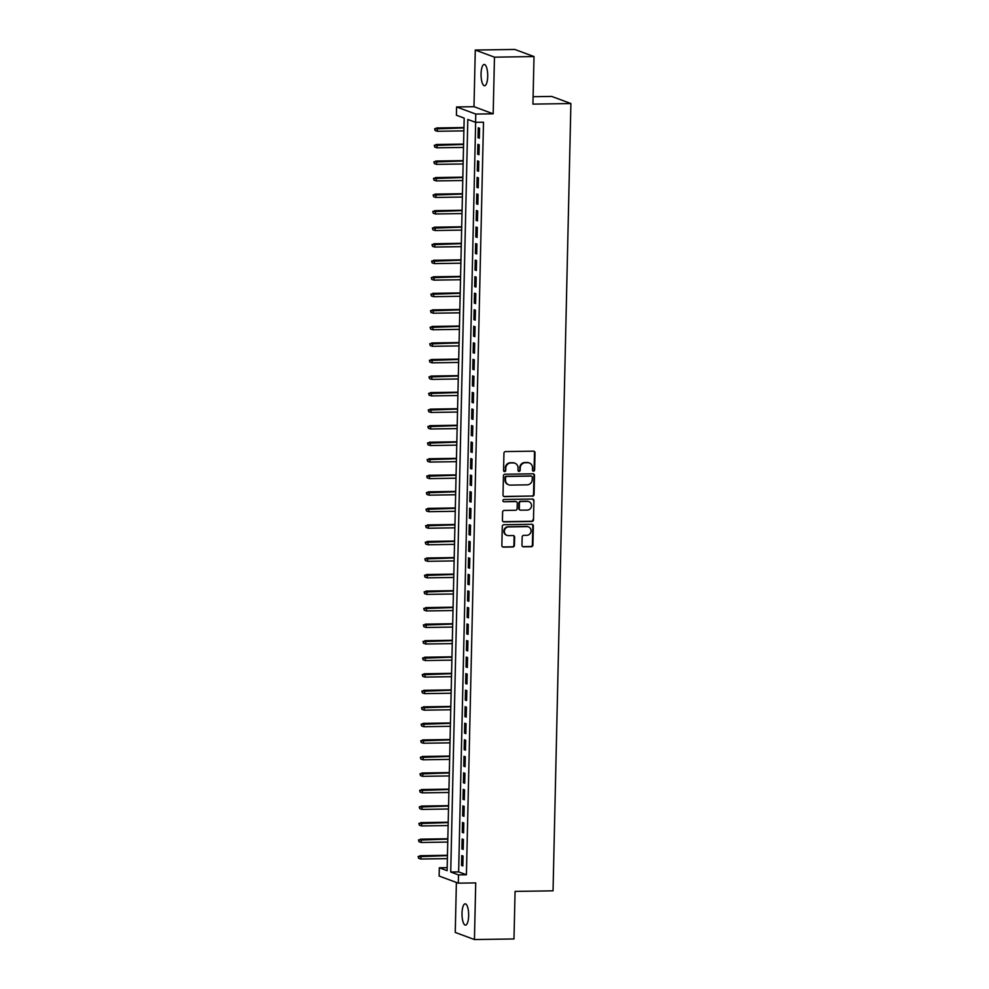 <?xml version="1.0" encoding="UTF-8"?>
<svg xmlns="http://www.w3.org/2000/svg" width="989" height="989" viewBox="0 0 989 989"><rect width="100%" height="100%" fill="white"/><g stroke="black" fill="none" stroke-linecap="round" stroke-linejoin="round"><path stroke-width="1.48" d="M533.504 471.16A1.15 1.076 110.3 0 0 534.616 470.01L535.012 452.764A1.632 1.545 110.3 0 0 533.491 451.157L505.54 451.577A1.632 1.545 110.3 0 0 503.945 453.234L503.562 470.48A1.15 1.076 110.3 0 0 504.625 471.592A1.15 1.076 110.3 0 0 505.738 470.443L505.787 468.217A5.229 4.933 110.3 0 1 510.868 462.939L513.204 462.914A5.229 4.933 110.3 0 1 518.051 468.032L518.001 470.257A1.15 1.076 110.3 0 0 519.064 471.382A1.15 1.076 110.3 0 0 520.177 470.232L520.226 467.995A5.229 4.933 110.3 0 1 525.307 462.728L527.644 462.691A5.229 4.933 110.3 0 1 532.49 467.809L532.441 470.047A1.15 1.076 110.3 0 0 533.504 471.16M532.886 470.962A1.15 1.076 110.3 0 0 534.097 469.812L534.493 452.566A1.632 1.545 110.3 0 0 533.751 451.182M504.007 471.407A1.15 1.076 110.3 0 0 505.218 470.257L505.787 468.217M518.446 471.184A1.15 1.076 110.3 0 0 519.658 470.035L520.226 467.995M468.65 915.727A10.656 3.326 -90.9 0 0 465.164 903.835A10.656 3.326 -90.9 0 0 462.011 913.255A10.656 3.326 -90.9 0 0 465.485 925.148A10.656 3.326 -90.9 0 0 468.65 915.727M487.701 76.338A10.656 3.326 -90.9 0 0 484.214 64.446A10.656 3.326 -90.9 0 0 481.062 73.878A10.656 3.326 -90.9 0 0 484.536 85.759A10.656 3.326 -90.9 0 0 487.701 76.338M521.969 545.223A1.632 1.545 110.3 0 0 523.478 546.818L531.328 546.707A1.632 1.545 110.3 0 0 532.91 545.05L533.343 525.901A1.632 1.545 110.3 0 0 531.835 524.294L503.883 524.714A1.632 1.545 110.3 0 0 502.288 526.371L501.856 545.52A1.632 1.545 110.3 0 0 503.376 547.127L512.846 546.979A1.632 1.545 110.3 0 0 514.428 545.335L514.626 537.138A1.632 1.545 110.3 0 0 513.106 535.531L508.408 535.605A4.376 4.129 110.3 0 1 504.427 530.561A4.376 4.129 110.3 0 1 508.606 526.914L527.001 526.643A4.376 4.129 110.3 0 1 530.982 531.686A4.376 4.129 110.3 0 1 526.803 535.333L523.737 535.37A1.632 1.545 110.3 0 0 522.155 537.027L521.969 545.223M458.513 874.894L458.315 883.165L439.128 876.044L439.314 867.773L447.102 870.666L464.175 118.111L456.399 115.231L456.584 106.96L475.771 114.069L475.585 122.339L467.809 119.459L450.724 872.014L458.513 874.894L466.412 874.771L483.497 122.216L475.585 122.339M534.011 56.571L494.463 57.164L475.276 50.043L514.824 49.45L534.011 56.571L532.935 104.117L570.9 103.548L553.036 890.829L515.071 891.398L513.983 938.957L474.436 939.55L475.721 882.905L458.315 883.165M475.276 50.043L473.991 106.688L493.177 113.809L494.463 57.164M493.177 113.809L475.771 114.069M532.465 496.218A1.632 1.545 110.3 0 0 534.06 494.562L534.493 475.412A1.632 1.545 110.3 0 0 532.972 473.805L505.02 474.226A1.632 1.545 110.3 0 0 503.438 475.87L503.005 495.032A1.632 1.545 110.3 0 0 504.514 496.639L531.946 496.021A1.632 1.545 110.3 0 0 533.541 494.376L533.973 475.214A1.632 1.545 110.3 0 0 533.244 473.83M533.924 500.657L533.491 519.806A1.632 1.545 110.3 0 1 531.897 521.463L503.945 521.883A1.632 1.545 110.3 0 1 502.424 520.276L502.61 512.079A1.632 1.545 110.3 0 1 504.205 510.435L515.541 510.262A1.632 1.545 110.3 0 0 517.136 508.618L517.259 503.178A1.632 1.545 110.3 0 0 515.739 501.571L503.933 501.757A1.15 1.076 110.3 0 1 502.894 500.434A1.15 1.076 110.3 0 1 503.982 499.482L532.403 499.049A1.632 1.545 110.3 0 1 533.924 500.657L533.491 519.806M456.386 882.448L455.249 932.429L474.436 939.55M479.344 138.188L479.566 128.273L478.268 127.791L478.046 137.718L479.344 138.188M478.96 154.729L479.195 144.814L477.897 144.332L477.675 154.247L478.96 154.729M478.589 171.27L478.812 161.343L477.514 160.873L477.291 170.788L478.589 171.27M478.219 187.811L478.441 177.884L477.143 177.402L476.921 187.329L478.219 187.811M477.835 204.352L478.07 194.425L476.772 193.943L476.537 203.87L477.835 204.352M477.464 220.893L477.687 210.966L476.389 210.484L476.166 220.411L477.464 220.893M477.094 237.434L477.316 227.507L476.018 227.025L475.796 236.952L477.094 237.434M476.71 253.975L476.933 244.048L475.647 243.566L475.412 253.493L476.71 253.975M476.339 270.516L476.562 260.589L475.264 260.107L475.041 270.034L476.339 270.516M475.969 287.045L476.191 277.13L474.893 276.648L474.671 286.575L475.969 287.045M475.585 303.586L475.808 293.671L474.51 293.189L474.287 303.104L475.585 303.586M475.214 320.127L475.437 310.2L474.139 309.73L473.916 319.645L475.214 320.127M474.831 336.668L475.066 326.741L473.768 326.259L473.546 336.186L474.831 336.668M474.46 353.209L474.683 343.282L473.385 342.8L473.162 352.727L474.46 353.209M474.09 369.75L474.312 359.823L473.014 359.341L472.791 369.268L474.09 369.75M473.706 386.291L473.941 376.364L472.643 375.882L472.408 385.809L473.706 386.291M473.335 402.832L473.558 392.905L472.26 392.423L472.037 402.35L473.335 402.832M472.965 419.373L473.187 409.446L471.889 408.964L471.666 418.891L472.965 419.373M472.581 435.902L472.804 425.987L471.518 425.505L471.283 435.432L472.581 435.902M472.21 452.443L472.433 442.528L471.135 442.046L470.912 451.961L472.21 452.443M471.84 468.984L472.062 459.057L470.764 458.587L470.541 468.502L471.84 468.984M471.456 485.525L471.679 475.598L470.393 475.116L470.158 485.043L471.456 485.525M471.085 502.066L471.308 492.139L470.01 491.657L469.787 501.584L471.085 502.066M470.702 518.607L470.937 508.68L469.639 508.198L469.416 518.125L470.702 518.607M470.331 535.148L470.554 525.221L469.256 524.739L469.033 534.666L470.331 535.148M469.96 551.689L470.183 541.762L468.885 541.28L468.662 551.207L469.96 551.689M469.577 568.23L469.812 558.303L468.514 557.821L468.279 567.748L469.577 568.23M469.206 584.759L469.429 574.844L468.131 574.362L467.908 584.289L469.206 584.759M468.835 601.3L469.058 591.385L467.76 590.903L467.537 600.817L468.835 601.3M468.452 617.841L468.687 607.914L467.389 607.444L467.154 617.359L468.452 617.841M468.081 634.382L468.304 624.455L467.006 623.972L466.783 633.9L468.081 634.382M467.71 650.923L467.933 640.996L466.635 640.513L466.412 650.441L467.71 650.923M467.327 667.464L467.55 657.537L466.264 657.055L466.029 666.982L467.327 667.464M466.956 684.005L467.179 674.078L465.881 673.596L465.658 683.523L466.956 684.005M466.573 700.546L466.808 690.619L465.51 690.137L465.287 700.064L466.573 700.546M466.202 717.087L466.425 707.16L465.127 706.678L464.904 716.605L466.202 717.087M465.831 733.615L466.054 723.701L464.756 723.219L464.533 733.146L465.831 733.615M465.448 750.156L465.683 740.242L464.385 739.76L464.162 749.674L465.448 750.156M465.077 766.698L465.3 756.77L464.002 756.301L463.779 766.215L465.077 766.698M464.706 783.239L464.929 773.311L463.631 772.829L463.408 782.756L464.706 783.239M464.323 799.78L464.558 789.852L463.26 789.37L463.025 799.297L464.323 799.78M463.952 816.321L464.175 806.394L462.877 805.911L462.654 815.838L463.952 816.321M463.581 832.862L463.804 822.935L462.506 822.452L462.283 832.379L463.581 832.862M463.198 849.403L463.421 839.476L462.135 838.993L461.9 848.921L463.198 849.403M475.647 122.339L458.636 871.89L466.412 874.771M461.752 855.534L461.529 865.462L462.827 865.944L463.05 856.017L461.752 855.534M570.9 103.548L551.714 96.428L533.096 96.712M447.164 867.662L439.314 867.773M473.991 106.688L456.584 106.96M458.636 871.89L450.724 872.014M478.046 137.718L479.356 137.694M477.675 154.247L478.973 154.235M477.291 170.788L478.602 170.776M476.921 187.329L478.231 187.317M476.537 203.87L477.848 203.858M476.166 220.411L477.477 220.386M475.796 236.952L477.106 236.927M475.412 253.493L476.723 253.468M475.041 270.034L476.352 270.009M474.671 286.575L475.969 286.55M474.287 303.104L475.598 303.091M473.916 319.645L475.227 319.632M473.546 336.186L474.844 336.173M473.162 352.727L474.473 352.702M472.791 369.268L474.102 369.243M472.408 385.809L473.719 385.784M472.037 402.35L473.348 402.325M471.666 418.891L472.977 418.866M471.283 435.432L472.594 435.407M470.912 451.961L472.223 451.948M470.541 468.502L471.84 468.489M470.158 485.043L471.469 485.03M469.787 501.584L471.098 501.559M469.416 518.125L470.715 518.1M469.033 534.666L470.344 534.641M468.662 551.207L469.973 551.182M468.279 567.748L469.59 567.723M467.908 584.289L469.219 584.264M467.537 600.817L468.848 600.805M467.154 617.359L468.465 617.346M466.783 633.9L468.094 633.887M466.412 650.441L467.71 650.416M466.029 666.982L467.34 666.957M465.658 683.523L466.969 683.498M465.287 700.064L466.585 700.039M464.904 716.605L466.215 716.58M464.533 733.146L465.844 733.121M464.162 749.674L465.46 749.662M463.779 766.215L465.09 766.203M463.408 782.756L464.719 782.744M463.025 799.297L464.336 799.273M462.654 815.838L463.965 815.814M462.283 832.379L463.594 832.355M461.9 848.921L463.211 848.896M461.529 865.462L462.84 865.437M529.078 462.889A5.229 4.933 110.3 0 0 527.125 462.493L527.644 462.691M519.707 467.809A5.229 4.933 110.3 0 1 524.788 462.531L527.125 462.493M514.639 463.112A5.229 4.933 110.3 0 0 512.685 462.716L513.204 462.914M505.268 468.02A5.229 4.933 110.3 0 1 510.349 462.753L512.685 462.716M503.735 496.416A1.632 1.545 110.3 0 0 503.994 496.441L531.946 496.021M532.28 477.23A1.15 1.076 110.3 0 0 531.217 476.105L506.677 476.475A1.15 1.076 110.3 0 0 505.564 477.625L505.515 479.986A5.229 4.933 110.3 0 0 510.373 485.104L527.137 484.845A5.229 4.933 110.3 0 0 532.23 479.578L532.28 477.23M531.316 476.105A1.15 1.076 110.3 0 0 530.697 475.919L531.217 476.105M508.408 484.709A5.229 4.933 110.3 0 1 504.996 479.789L505.045 477.44A1.15 1.076 110.3 0 1 506.17 476.278L530.697 475.919M503.166 521.66A1.632 1.545 110.3 0 0 503.426 521.685L531.377 521.265A1.632 1.545 110.3 0 0 532.972 519.621M515.998 501.596A1.632 1.545 110.3 0 0 515.22 501.386L503.933 501.757M527.298 510.089A4.376 4.129 110.3 0 0 528.917 501.646A4.376 4.129 110.3 0 0 527.496 501.398L521.018 501.497A1.632 1.545 110.3 0 0 519.423 503.141L519.299 508.581A1.632 1.545 110.3 0 0 520.82 510.188L527.298 510.089M528.658 501.559A4.376 4.129 110.3 0 0 526.976 501.213L527.496 501.398M520.041 509.965A1.632 1.545 110.3 0 1 518.78 508.395L518.904 502.956A1.632 1.545 110.3 0 1 520.498 501.299L526.976 501.213M533.405 500.459A1.632 1.545 110.3 0 0 532.663 499.074M528.163 526.803A4.376 4.129 110.3 0 0 526.482 526.457L527.001 526.643M506.727 535.259A4.376 4.129 110.3 0 1 508.086 526.729L526.482 526.457M502.585 546.917A1.632 1.545 110.3 0 0 502.857 546.929L512.327 546.793A1.632 1.545 110.3 0 0 513.921 545.137L514.107 536.94A1.632 1.545 110.3 0 0 513.365 535.556M522.699 546.608A1.632 1.545 110.3 0 0 522.958 546.633L530.809 546.509A1.632 1.545 110.3 0 0 532.391 544.865L532.824 525.703A1.632 1.545 110.3 0 0 532.094 524.318M434.653 128.731L435.135 130.573L434.653 128.731L437.447 128.298L437.385 131.277L463.89 130.882M435.172 128.916L463.952 127.902M436.52 127.952L463.965 127.544M437.385 131.277L435.135 130.573M434.282 145.272L434.764 147.114L434.282 145.272L437.076 144.839L437.002 147.818L463.507 147.423M434.801 145.457L463.581 144.443M436.137 144.493L463.581 144.085M437.002 147.818L434.764 147.114M433.899 161.8L434.381 163.655L433.899 161.8L436.705 161.38L436.631 164.359L463.136 163.964M434.418 161.998L463.198 160.984M435.766 161.034L463.211 160.626M436.631 164.359L434.381 163.655M433.528 178.341L434.01 180.196L433.528 178.341L436.322 177.921L436.26 180.9L462.753 180.505M434.047 178.539L462.827 177.525M435.395 177.575L462.84 177.167M436.26 180.9L434.01 180.196M433.157 194.882L433.627 196.737L433.157 194.882L435.951 194.462L435.877 197.441L462.382 197.046M433.664 195.08L462.456 194.067M435.012 194.116L462.456 193.708M435.877 197.441L433.627 196.737M432.774 211.423L433.256 213.265L432.774 211.423L435.568 211.003L435.506 213.983L462.011 213.575M433.293 211.621L462.073 210.608M434.641 210.657L462.086 210.237M435.506 213.983L433.256 213.265M432.403 227.965L432.885 229.807L432.403 227.965L435.197 227.544L435.135 230.524L461.628 230.116M432.922 228.162L461.702 227.149M434.27 227.198L461.715 226.778M435.135 230.524L432.885 229.807M432.02 244.506L432.502 246.348L432.02 244.506L434.826 244.085L434.752 247.052L461.257 246.657M432.539 244.691L461.319 243.677M433.887 243.739L461.331 243.319M434.752 247.052L432.502 246.348M431.649 261.047L432.131 262.889L431.649 261.047L434.443 260.626L434.381 263.593L460.886 263.198M432.168 261.232L460.948 260.218M433.516 260.28L460.961 259.86M434.381 263.593L432.131 262.889M431.278 277.588L431.76 279.43L431.278 277.588L434.072 277.155L434.01 280.134L460.503 279.739M431.797 277.773L460.577 276.759M433.145 276.809L460.577 276.401M434.01 280.134L431.76 279.43M430.895 294.129L431.377 295.971L430.895 294.129L433.701 293.696L433.627 296.675L460.132 296.28M431.414 294.314L460.194 293.3M432.762 293.35L460.206 292.942M433.627 296.675L431.377 295.971M430.524 310.657L431.006 312.512L430.524 310.657L433.318 310.237L433.256 313.216L459.761 312.821M431.043 310.855L459.823 309.841M432.391 309.891L459.836 309.483M433.256 313.216L431.006 312.512M430.153 327.198L430.635 329.053L430.153 327.198L432.947 326.778L432.885 329.757L459.378 329.362M430.672 327.396L459.452 326.382M432.008 326.432L459.452 326.024M432.885 329.757L430.635 329.053M429.77 343.739L430.252 345.594L429.77 343.739L432.576 343.319L432.502 346.298L459.007 345.903M430.289 343.937L459.069 342.923M431.637 342.973L459.081 342.565M432.502 346.298L430.252 345.594M429.399 360.28L429.881 362.122L429.399 360.28L432.193 359.86L432.131 362.839L458.624 362.431M429.918 360.478L458.698 359.464M431.266 359.514L458.711 359.094M432.131 362.839L429.881 362.122M429.028 376.821L429.498 378.663L429.028 376.821L431.822 376.401L431.748 379.38L458.253 378.972M429.547 377.019L458.327 376.005M430.883 376.055L458.327 375.635M431.748 379.38L429.498 378.663M428.645 393.362L429.127 395.204L428.645 393.362L431.451 392.942L431.377 395.909L457.882 395.513M429.164 393.548L457.944 392.534M430.512 392.596L457.956 392.176M431.377 395.909L429.127 395.204M428.274 409.903L428.756 411.745L428.274 409.903L431.068 409.483L431.006 412.45L457.499 412.054M428.793 410.089L457.573 409.075M430.141 409.137L457.586 408.717M431.006 412.45L428.756 411.745M427.891 426.444L428.373 428.286L427.891 426.444L430.697 426.012L430.623 428.991L457.128 428.596M428.41 426.63L457.202 425.616M429.758 425.666L457.202 425.258M430.623 428.991L428.373 428.286M427.52 442.985L428.002 444.827L427.52 442.985L430.314 442.553L430.252 445.532L456.757 445.137M428.039 443.171L456.819 442.157M429.387 442.207L456.831 441.799M430.252 445.532L428.002 444.827M427.149 459.514L427.631 461.369L427.149 459.514L429.943 459.094L429.881 462.073L456.374 461.678M427.668 459.712L456.448 458.698M429.016 458.748L456.448 458.34M429.881 462.073L427.631 461.369M426.766 476.055L427.248 477.91L426.766 476.055L429.572 475.635L429.498 478.614L456.003 478.219M427.285 476.253L456.065 475.239M428.633 475.289L456.077 474.881M429.498 478.614L427.248 477.91M426.395 492.596L426.877 494.451L426.395 492.596L429.189 492.176L429.127 495.155L455.632 494.76M426.914 492.794L455.694 491.78M428.262 491.83L455.706 491.422M429.127 495.155L426.877 494.451M426.024 509.137L426.506 510.979L426.024 509.137L428.818 508.717L428.756 511.696L455.249 511.288M426.543 509.335L455.323 508.321M427.878 508.371L455.323 507.95M428.756 511.696L426.506 510.979M425.641 525.678L426.123 527.52L425.641 525.678L428.447 525.258L428.373 528.237L454.878 527.829M426.16 525.876L454.94 524.85M427.508 524.912L454.952 524.491M428.373 528.237L426.123 527.52M425.27 542.219L425.752 544.061L425.27 542.219L428.064 541.799L428.002 544.766L454.507 544.37M425.789 542.405L454.569 541.391M427.137 541.453L454.581 541.032M428.002 544.766L425.752 544.061M424.899 558.76L425.381 560.602L424.899 558.76L427.693 558.34L427.619 561.307L454.124 560.911M425.418 558.946L454.198 557.932M426.754 557.994L454.198 557.573M427.619 561.307L425.381 560.602M424.516 575.301L424.998 577.143L424.516 575.301L427.322 574.869L427.248 577.848L453.753 577.452M425.035 575.487L453.815 574.473M426.383 574.522L453.827 574.115M427.248 577.848L424.998 577.143M424.145 591.842L424.627 593.684L424.145 591.842L426.939 591.41L426.877 594.389L453.37 593.993M424.664 592.028L453.444 591.014M426.012 591.063L453.457 590.656M426.877 594.389L424.627 593.684M423.774 608.371L424.244 610.225L423.774 608.371L426.568 607.951L426.494 610.93L452.999 610.534M424.281 608.569L453.073 607.555M425.629 607.605L453.073 607.197M426.494 610.93L424.244 610.225M423.391 624.912L423.873 626.766L423.391 624.912L426.185 624.492L426.123 627.471L452.628 627.075M423.91 625.11L452.69 624.096M425.258 624.146L452.702 623.738M426.123 627.471L423.873 626.766M423.02 641.453L423.502 643.307L423.02 641.453L425.814 641.033L425.752 644.012L452.245 643.616M423.539 641.651L452.319 640.637M424.887 640.687L452.319 640.279M425.752 644.012L423.502 643.307M422.637 657.994L423.119 659.836L422.637 657.994L425.443 657.574L425.369 660.553L451.874 660.145M423.156 658.192L451.936 657.178M424.504 657.228L451.948 656.807M425.369 660.553L423.119 659.836M422.266 674.535L422.748 676.377L422.266 674.535L425.06 674.115L424.998 677.094L451.503 676.686M422.785 674.733L451.565 673.707M424.133 673.769L451.577 673.348M424.998 677.094L422.748 676.377M421.895 691.076L422.377 692.918L421.895 691.076L424.689 690.656L424.627 693.623L451.12 693.227M422.414 691.262L451.194 690.248M423.762 690.31L451.194 689.889M424.627 693.623L422.377 692.918M421.512 707.617L421.994 709.459L421.512 707.617L424.318 707.197L424.244 710.164L450.749 709.768M422.031 707.803L450.811 706.789M423.379 706.851L450.823 706.43M424.244 710.164L421.994 709.459M421.141 724.158L421.623 726L421.141 724.158L423.935 723.725L423.873 726.705L450.378 726.309M421.66 724.344L450.44 723.33M423.008 723.379L450.452 722.971M423.873 726.705L421.623 726M420.77 740.699L421.252 742.541L420.77 740.699L423.564 740.266L423.49 743.246L449.995 742.85M421.289 740.885L450.069 739.871M422.624 739.92L450.069 739.512M423.49 743.246L421.252 742.541M420.387 757.228L420.869 759.082L420.387 757.228L423.193 756.808L423.119 759.787L449.624 759.391M420.906 757.426L449.686 756.412M422.254 756.461L449.698 756.053M423.119 759.787L420.869 759.082M420.016 773.769L420.498 775.623L420.016 773.769L422.81 773.349L422.748 776.328L449.241 775.932M420.535 773.967L449.315 772.953M421.883 773.002L449.327 772.594M422.748 776.328L420.498 775.623M419.645 790.31L420.115 792.164L419.645 790.31L422.439 789.89L422.365 792.869L448.87 792.473M420.164 790.508L448.944 789.494M421.499 789.543L448.944 789.135M422.365 792.869L420.115 792.164M419.262 806.851L419.744 808.693L419.262 806.851L422.056 806.431L421.994 809.41L448.499 809.002M419.781 807.049L448.561 806.035M421.129 806.084L448.573 805.664M421.994 809.41L419.744 808.693M418.891 823.392L419.373 825.234L418.891 823.392L421.685 822.972L421.623 825.951L448.116 825.543M419.41 823.59L448.19 822.564M420.758 822.625L448.202 822.205M421.623 825.951L419.373 825.234M418.508 839.933L418.99 841.775L418.508 839.933L421.314 839.513L421.24 842.48L447.745 842.084M419.027 840.118L447.807 839.105M420.374 839.167L447.819 838.746M421.24 842.48L418.99 841.775M418.137 856.474L418.619 858.316L418.137 856.474L420.931 856.054L420.869 859.021L447.374 858.625M418.656 856.659L447.436 855.646M420.004 855.708L447.448 855.287M420.869 859.021L418.619 858.316"/></g></svg>
